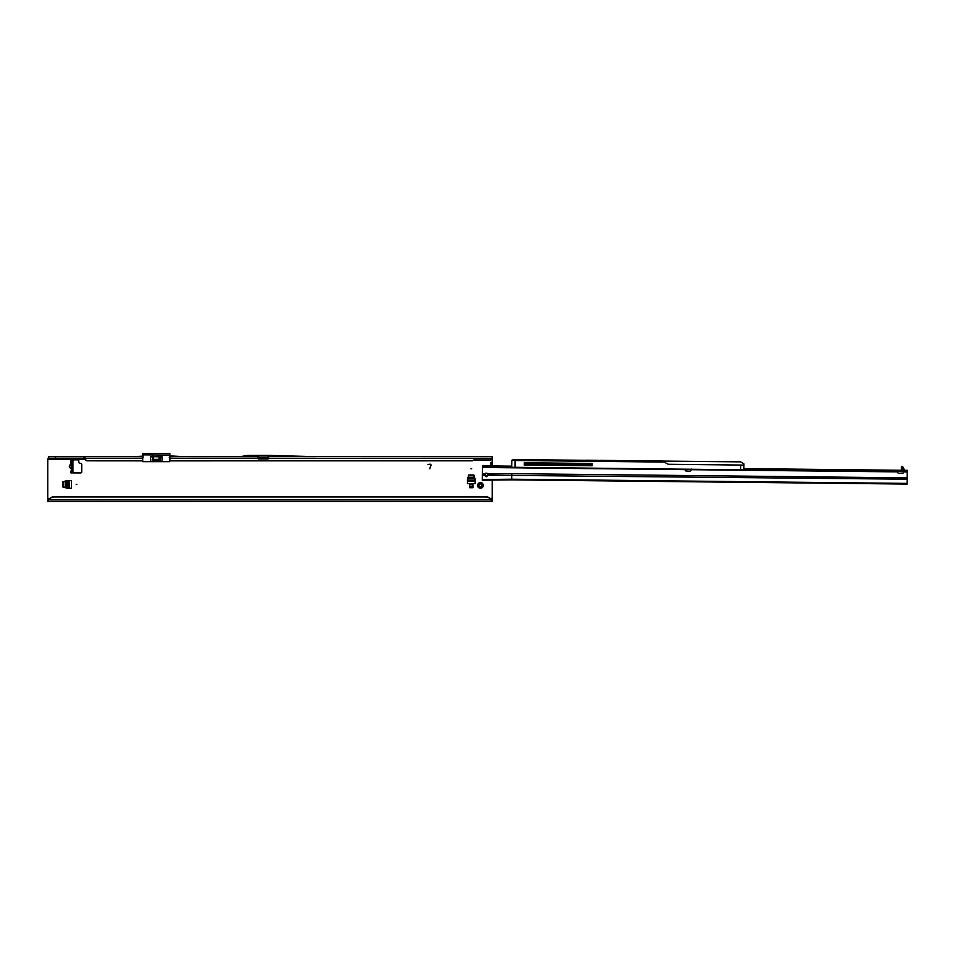 <?xml version="1.0" encoding="UTF-8"?>
<svg xmlns="http://www.w3.org/2000/svg" width="955" height="955" viewBox="0 0 955 955"><rect width="100%" height="100%" fill="white"/><g stroke="black" fill="none" stroke-linecap="round" stroke-linejoin="round"><path stroke-width="1.43" d="M478.336 486.608L479.028 485.856A1.468 1.468 0 0 1 479.028 485.009L478.169 483.827A0.657 0.657 0 0 0 478.169 483.827A2.781 2.781 0 0 0 478.169 487.026L478.336 486.608M76.83 484.388L76.185 484.388L76.83 484.388M471.615 468.762L470.958 468.762L471.615 468.762M71.028 468.678L69.309 466.374L70.002 465.013L69.369 466.374L71.267 468.821L71.315 470.958L71.315 461.802L72.867 459.94M71.291 468.798L71.315 464.966M482.036 487.707L480.854 486.835A1.468 1.468 0 0 1 480.007 486.835L478.837 487.707A2.781 2.781 0 0 0 482.036 487.707A0.657 0.657 0 0 0 482.705 487.026A2.781 2.781 0 0 0 482.705 483.827A0.657 0.657 0 0 0 482.036 483.158A2.781 2.781 0 0 0 478.837 483.158A0.657 0.657 0 0 0 478.169 483.815M478.169 487.026A0.657 0.657 0 0 0 478.837 487.707M485.725 473.25A1.803 1.803 0 0 0 485.952 476.032M67.125 488.232L62.779 486.943L62.779 481.833L67.125 480.532L71.398 480.532L71.398 488.244L67.125 488.232M469.645 484.782L469.645 487.719L472.916 487.719L472.916 484.782L469.645 484.782M467.437 479.315L468.726 474.969L473.835 474.969L475.136 479.315L475.136 483.588L467.425 483.588L467.437 479.315M72.95 459.844L70.98 459.844L70.98 461.802L72.914 461.802L72.914 470.958L71.315 470.958L73.069 472.916L80.757 472.916A0.979 0.979 0 0 0 81.736 471.937L81.736 464.452A0.979 0.979 0 0 0 81.008 463.509L79.528 463.103A0.979 0.979 0 0 1 78.799 462.16L78.799 460.823A0.979 0.979 0 0 0 77.821 459.844L72.95 459.844M70.98 470.958L70.98 472.916L72.867 472.821M492.195 500.002L491.18 499.943A6.542 6.47 180 0 0 485.665 496.946L54.292 496.946A6.542 6.47 180 0 0 48.765 499.943L48.108 501.602L492.195 501.602L492.195 479.959M490.894 465.933L490.894 462.459L492.195 462.113L492.195 458.173M491.837 500.002L491.837 501.602L491.18 499.943L48.765 499.943L47.75 501.602L47.75 460.262A7.676 7.676 0 0 1 47.786 459.486L48.765 458.173L85.067 458.173M430.765 465.24A0.633 0.633 0 0 0 430.156 464.452L427.888 464.452L430.156 464.214A0.871 0.871 0 0 1 430.992 465.3L429.81 468.786L430.765 465.24M69.954 464.966L71.315 463.903L70.002 465.013L71.291 465.013L71.291 463.951M71.028 464.082L70.98 461.802L72.914 461.802L71.315 461.802M48.108 500.002L47.75 501.602M48.765 458.173L48.765 456.574L134.249 456.574L142.522 456.609L142.522 458.328A0.657 0.645 180 0 0 142.593 458.615M85.067 456.574L85.067 458.722A1.313 1.289 0 0 0 85.723 459.844L87.048 460.596L142.593 460.596M143.178 457.708L142.522 457.791M134.249 456.574L142.522 456.609M142.522 456.18L134.249 456.609M169.906 458.615A0.657 0.645 180 0 0 169.978 458.328L169.978 456.609L182.501 456.574L258.053 456.609L258.041 458.328A0.657 0.645 180 0 0 258.698 458.985L267.854 458.985A0.657 0.645 180 0 0 268.498 458.328L492.183 458.233L492.195 456.574L315.747 456.574A325.201 325.201 0 0 1 304.394 456.371L268.283 455.392L304.394 456.371M258.041 458.173L268.498 458.173M169.978 458.173L169.906 460.859L472.594 460.823L473.728 460.179L490.237 460.119L492.195 458.364M85.067 458.722L85.067 458.949A1.313 1.289 0 0 0 85.723 460.071L87.048 460.823L142.593 460.859M258.041 457.636L258.268 457.003L268.283 457.003L268.498 457.636M304.394 456.418A325.237 325.237 0 0 0 315.747 456.609L268.498 456.609L268.498 455.44M492.195 465.945L492.195 462.459L490.894 462.459M85.186 459.486L47.786 459.486L48.765 456.574M268.403 458.173L268.403 457.027M258.148 457.027L258.148 458.173M54.292 496.946L485.665 496.719A6.542 6.47 0 0 1 491.18 499.728M54.292 496.719A6.542 6.47 180 0 0 48.765 499.728M268.498 456.633L268.498 458.233M169.906 460.596L472.594 460.596L473.728 459.952L490.237 459.952A1.958 1.946 0 0 0 492.183 458.233M482.705 483.827L481.845 485.009A1.468 1.468 0 0 1 481.845 485.856L482.705 487.026M478.837 483.158L480.007 484.018A1.468 1.468 0 0 1 480.854 484.018L482.036 483.158M240.779 456.609L247.452 455.44L258.268 455.392L247.452 455.44L240.779 456.574M258.268 455.392L268.283 455.392M258.053 455.44L258.053 456.609M169.978 457.564L169.322 457.481M182.501 456.574L169.954 455.917L182.501 456.609M169.322 455.881L169.954 455.917M169.978 456.609L169.978 455.953M142.546 456.144L143.178 456.108M71.518 461.552L72.914 461.719L72.938 460.143M72.914 470.958L72.938 472.606M72.914 471.03L71.518 471.197M69.954 467.783L71.315 467.783M467.425 480.246L468.738 475.817L473.835 475.817L475.136 480.246M472.916 486.74L469.645 486.74M68.056 488.244L63.627 486.931L63.627 481.833L68.056 480.532M142.593 461.086L142.713 453.398L142.713 461.659L169.775 461.659L169.906 460.859M152.824 459.379L152.824 456.884L152.406 459.379L152.394 456.884L150.436 456.848L153.373 456.287L154.03 456.932M158.47 456.932L159.127 456.287L162.064 456.848L160.106 456.884L160.106 459.379L159.664 456.884L159.664 459.379M169.906 455.965L169.906 453.756M169.906 453.613L169.906 461.313L169.775 455.081L142.593 454.855M142.713 461.659L152.394 461.337L152.394 460.358L152.716 461.659L152.824 460.358M159.055 459.379L159.055 456.884L153.445 456.562L159.127 456.287M159.354 456.562L160.559 456.287M153.445 460.358L153.445 461.337L160.082 461.337L160.082 460.358L160.106 461.337L169.775 461.659M150.436 461.659L150.436 456.848L151.929 456.562M162.064 461.659L162.064 456.848L160.559 456.562M152.191 459.379L160.297 459.379L160.297 460.358L152.227 460.358L152.191 459.379L152.227 460.358M902.714 466.732L904.588 470.147M685.296 469.299L685.177 470.075A0.812 0.812 0 0 0 685.941 470.946L689.224 471.185A1.958 1.958 0 0 0 691.277 469.693L691.325 469.06L691.277 469.693L897.378 471.877A1.958 1.958 0 0 0 899.395 473.405L902.69 473.238A0.812 0.812 0 0 0 903.466 472.391L903.37 471.615M839.934 469.633L743.861 468.607L907.25 470.338L907.107 484.066L511.701 479.876L482.275 480.222L482.347 474.014L484.794 473.931A1.803 1.803 0 0 1 487.671 473.847L488.053 475.363L486.238 476.82L484.46 475.375L484.794 473.931M843.85 469.669L864.12 469.884M870.65 469.956L896.936 470.23M482.347 474.014L482.43 465.849L511.713 466.159M905.853 470.326L905.841 471.639L482.418 467.15M905.841 471.639L907.238 471.651M902.738 470.158L901.663 470.899L901.377 469.956L901.413 466.422L902.714 466.434L902.702 467.353L901.401 467.341M901.401 470.278L902.678 469.967L902.702 467.353M511.701 479.876L511.761 473.668L487.671 473.847M483.827 465.861L483.815 467.162M902.678 469.967L904.325 470.123L902.785 467.401L903 470.302M484.46 474.945L486.25 476.056L488.041 474.766M515.497 467.437L513.599 467.413M671.95 469.096L670.446 469.072L671.95 469.096M515.616 467.437L516.404 467.449L515.616 467.437M514.972 467.425L511.701 467.27L511.808 460.37L663.092 461.432L664.238 462.077L515.043 460.489L514.972 467.305L743.682 469.848L513.993 467.425M516.38 459.606L740.531 461.85L743.85 463.808L740.722 461.957M513.551 459.439L515.712 459.797M741.94 465.192L743.897 464.954L743.861 468.416M743.85 463.808L740.531 461.85L662.436 461.146M743.897 464.954L743.909 463.987M743.897 465.085L743.85 469.729L740.579 469.693L740.626 465.049L743.897 465.085M524.283 463.772L592.1 464.488M544.374 463.987L585.737 464.906M515.043 460.394L511.773 460.453L512.728 459.474L516.416 459.474M661.254 461.002L657.792 460.967L661.612 461.134M653.865 460.931L642.572 460.811L653.865 460.931M616.488 460.537L599.979 460.358L616.488 460.537M597.364 460.334L592.267 460.274L597.364 460.334M592.267 460.274L585.606 460.203M664.238 462.077L667.497 463.915A2.937 2.937 0 0 0 668.906 464.285L740.626 465.049M592.1 463.473L524.295 462.757L524.271 465.049L592.076 465.765L592.1 463.473L591.575 465.754M524.283 464.261L592.088 464.978M524.271 465.049L550.45 465.324M572.021 465.551L588.316 465.718M516.13 459.594L512.632 459.904M663.092 461.432L661.529 461.002M515.091 460.489L516.512 459.474M653.65 468.893L741.82 469.836M660.371 468.965L661.576 468.989M598.821 468.32L595.944 468.284M516.846 467.449L518.147 467.461M548.468 467.783L522.958 467.52M49.588 498.701L47.75 498.701M492.195 498.701L490.369 498.701M85.067 458.233L142.522 458.233M169.978 458.233L258.041 458.233M267.854 455.392L267.854 458.173M258.698 455.392L258.698 458.173M83.765 456.574L83.765 458.173M55.426 456.574L55.426 458.173M72.914 469.967L71.315 469.967M72.914 465.956L71.315 465.956M72.914 465.013L71.315 465.013M72.914 464.608L71.315 464.608M72.914 463.664L71.315 463.664M72.914 462.781L71.315 462.781M467.425 481.332L475.136 481.332M468.034 477.643L474.528 477.643M467.843 478.443L474.719 478.443M467.437 480.162L475.136 480.162M467.425 480.484L475.136 480.484M69.142 488.244L69.142 480.532M65.453 487.635L65.453 481.141M66.253 487.826L66.253 480.95M67.972 488.232L67.972 480.532M68.294 488.244L68.294 480.532M151.929 456.287L153.373 456.287M159.055 461.659L159.055 460.358M159.664 460.358L159.354 461.659M169.906 455.105L169.775 453.398L142.593 453.53M142.713 453.398L169.906 453.541M153.134 456.562L153.445 459.379M152.728 459.379L152.728 460.358M153.218 459.379L153.218 460.358M159.282 459.379L159.282 460.358M159.772 459.379L159.772 460.358M160.273 459.379L160.273 460.358M484.46 475.28L482.335 475.351M488.053 475.184L907.154 479.195M482.287 479.553L511.701 479.207L907.107 483.397M511.761 473.668L907.166 477.858M903.442 471.937L907.238 471.973M482.418 467.473L685.213 469.621M906.486 470.338L906.474 471.639M905.949 470.326L905.937 471.639M483.731 465.861L483.719 467.162M483.194 465.849L483.182 467.162M672.75 464.333L671.258 464.309M693.664 464.548L692.172 464.536M714.579 464.775L713.087 464.763M735.493 464.99L734.001 464.978"/></g></svg>
